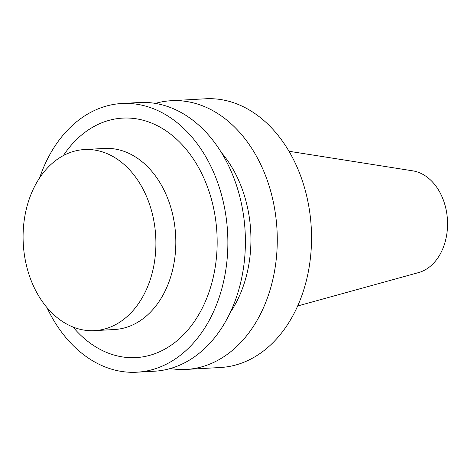 <?xml version="1.0" encoding="UTF-8"?>
<svg xmlns="http://www.w3.org/2000/svg" width="471" height="471" viewBox="0 0 471 471"><rect width="100%" height="100%" fill="white"/><g stroke="black" fill="none" stroke-linecap="round" stroke-linejoin="round"><path stroke-width="0.71" d="M297.684 305.973L418.542 272.591A51.58 37.721 -93.2 0 0 447.45 219.933A51.58 37.721 -93.2 0 0 412.808 170.855L288.964 151.262M170.266 368.54A134.565 98.41 -93.2 0 0 186.298 369.423L220.558 367.492A134.565 98.41 -93.2 0 0 311.249 227.605A134.565 98.41 -93.2 0 0 205.421 98.792L171.161 100.723A134.565 98.41 -93.2 0 0 155.324 103.402M186.298 369.423A134.565 98.41 -93.2 0 0 276.989 229.536A134.565 98.41 -93.2 0 0 171.161 100.723M230.325 312.379A111.162 81.295 -93.2 0 0 221.311 152.457M46.923 307.539A134.565 98.41 -93.2 0 0 51.257 316.053A134.565 98.41 -93.2 0 0 136.902 372.208L154.429 371.219A134.565 98.41 -93.2 0 0 245.114 231.332A134.565 98.41 -93.2 0 0 139.292 102.519L121.759 103.508A134.565 98.41 -93.2 0 0 39.617 177.873M136.902 372.208A134.565 98.41 -93.2 0 0 227.587 232.321A134.565 98.41 -93.2 0 0 121.759 103.508M73.011 327.021A119.934 87.718 -93.2 0 0 196.266 318.673A119.934 87.718 -93.2 0 0 186.763 150.031A119.934 87.718 -93.2 0 0 63.355 155.583M94.594 330.642L114.512 329.517A90.685 66.323 -93.2 0 0 175.63 235.247A90.685 66.323 -93.2 0 0 104.309 148.442L84.391 149.56A90.685 66.323 -93.2 0 0 28.819 200.322A90.685 66.323 -93.2 0 0 36.879 292.797A90.685 66.323 -93.2 0 0 94.594 330.642A90.685 66.323 -93.2 0 0 155.713 236.371A90.685 66.323 -93.2 0 0 84.391 149.56"/></g></svg>
